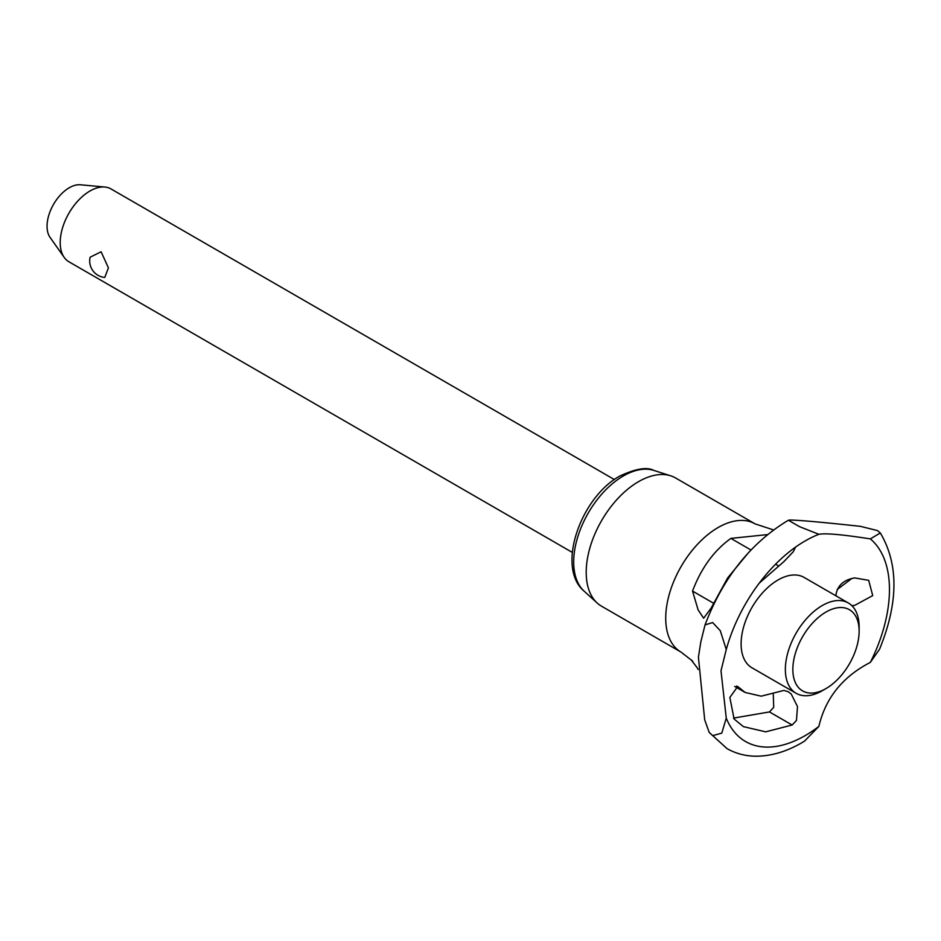<?xml version="1.0" encoding="UTF-8"?>
<svg xmlns="http://www.w3.org/2000/svg" width="941" height="941" viewBox="0 0 941 941"><rect width="100%" height="100%" fill="white"/><g stroke="black" fill="none" stroke-linecap="round" stroke-linejoin="round"><path stroke-width="1.41" d="M726.264 718.124L721.782 733.133L712.655 735.662L709.185 732.392L704.703 719.853L698.422 657.265L700.774 642.08L705.044 624.895L712.655 622.554L720.3 630.741L726.264 649.525L720.994 670.78L726.264 718.124A119.225 68.834 120 0 0 805.155 735.615A119.225 68.834 120 0 0 818.882 726.393C825.48 698.081 842.63 676.744 870.331 662.393A119.225 68.834 120 0 0 870.331 538.899C842.607 534.547 825.457 533.018 818.882 534.312A119.225 68.834 120 0 0 815.788 535.57A119.225 68.834 120 0 0 805.155 540.934A119.225 68.834 120 0 0 726.264 649.525M818.882 534.3L799.521 526.666L789.017 520.608L789.934 520.032C798.909 520.126 822.352 522.22 860.286 526.325M860.274 526.313L877.494 530.595L880.329 532.971L870.331 538.899M614.379 479.557L110.991 188.929A42.063 24.29 120 0 0 104.874 187.036A42.063 24.29 120 0 0 89.96 191.011A42.063 24.29 120 0 0 60.212 242.531A42.063 24.29 120 0 0 64.223 257.434A42.063 24.29 120 0 0 68.928 261.786L572.316 552.414M64.223 257.434L50.038 237.355A31.406 18.138 -60 0 1 47.05 226.228A31.406 18.138 -60 0 1 58.166 197.586A31.406 18.138 -60 0 1 80.397 184.789L104.874 187.036M755.094 523.878L675.579 477.969A74.033 42.745 120 0 0 670.698 475.817A74.033 42.745 120 0 0 615.555 501.071A74.033 42.745 120 0 0 586.208 572.316A74.033 42.745 120 0 0 597.229 603.063A74.033 42.745 120 0 0 601.546 606.204L681.061 652.113A74.033 42.745 120 0 1 665.722 618.225A74.033 42.745 120 0 1 718.077 527.548A74.033 42.745 120 0 1 755.094 523.878L773.478 529.912M848.323 602.969A52.167 30.112 120 0 0 808.131 616.943A52.167 30.112 120 0 0 785.359 669.439A52.167 30.112 120 0 0 796.168 693.317L751.906 667.757A52.167 30.112 120 0 1 741.108 643.879A52.167 30.112 120 0 1 777.984 579.997A52.167 30.112 120 0 1 804.073 577.409L848.323 602.969A52.167 30.112 120 0 1 859.133 626.847L859.133 631.176A46.862 27.054 120 0 0 825.998 612.038A46.862 27.054 120 0 0 792.851 669.439A46.862 27.054 120 0 0 825.998 688.565A46.862 27.054 120 0 0 859.133 631.176M709.185 732.392L726.97 748.565C735.78 753.588 745.46 756.141 755.999 756.211C771.197 756.164 786.523 751.647 801.967 742.661L804.473 741.179L818.882 726.393M795.663 547.027L793.228 551.791L783.912 561.589L759.234 583.149M748.871 552.202L727.64 577.927L711.161 608.039L703.656 618.225L698.116 609.874L692.541 591.089C701.163 568.164 713.937 550.603 730.875 538.393L750.942 549.979M775.572 564.2L778.501 565.882M730.875 538.393L767.456 534.606M734.121 719.03L729.84 697.481L737.709 686.507L745.119 692.447L761.198 696.175L783.912 690.423L788.323 691.764L791.24 694.035L797.498 706.597L796.451 720.477L792.122 725.017L765.68 731.839L743.39 726.628L734.121 719.03M692.917 661.594L691.541 660.1M736.58 686.095L738.779 687.365M691.165 659.876L697.269 667.839M837.172 589.56L851.911 578.433M836.09 595.9L836.02 594.641C837.537 585.455 843.748 579.879 854.64 577.915L868.696 580.338L872.719 595.606L854.64 605.392L851.84 605.628M733.51 718.112L769.467 711.937L773.702 707.338L773.279 693.94M870.331 662.393L879.553 649.219C898.479 602.84 898.726 564.094 880.329 532.971M796.168 693.317A52.167 30.112 120 0 0 822.246 690.729L825.998 688.565M90.124 257.222L101.11 251.776L108.415 267.867L104.769 277.442A16.562 16.562 0 0 1 90.124 257.222M653.866 470.418A70.269 40.569 120 0 0 623.377 475.946A70.269 40.569 120 0 0 573.692 562.012A70.269 40.569 120 0 0 584.149 591.183C555.79 567.447 580.844 497.189 619.872 476.028C635.74 468.63 647.067 466.76 653.866 470.418L670.698 475.817M692.541 591.089L713.372 603.122M769.467 711.937L792.122 725.017M788.829 520.044L786.57 521.314C749.824 544.11 722.641 578.633 705.044 624.895M698.151 669.533L696.963 667.31M691.482 660.217L681.061 652.113M734.698 686.424L745.119 692.447M584.149 591.183L597.229 603.063"/></g></svg>
